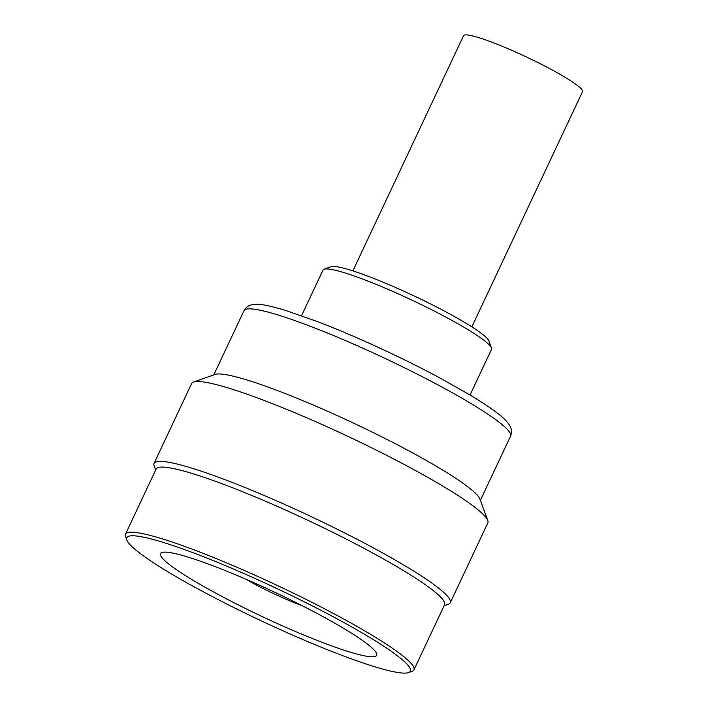 <?xml version="1.0" encoding="UTF-8"?>
<svg xmlns="http://www.w3.org/2000/svg" width="708" height="708" viewBox="0 0 708 708"><rect width="100%" height="100%" fill="white"/><g stroke="black" fill="none" stroke-linecap="round" stroke-linejoin="round"><path stroke-width="1.06" d="M324.096 269.217L331.158 266.73A87.748 10.045 -154.8 0 1 331.565 266.615A87.748 10.045 25.2 0 1 414.915 296.325A87.748 10.045 25.2 0 1 488.892 340.946L491.476 347.982A93.111 10.655 25.2 0 0 412.968 300.617A93.111 10.655 25.2 0 0 324.521 269.093A93.111 10.655 -154.8 0 0 324.096 269.217A93.111 10.655 -154.8 0 0 323.016 270.067L301.546 315.697M491.476 347.982A93.111 10.655 25.2 0 1 491.511 349.354L470.041 394.984M302.236 605.712A49.374 5.646 25.2 0 1 246.136 579.312M240.764 610.986A156.707 17.93 25.2 0 1 126.838 540.045A156.707 17.93 25.2 0 1 296.369 597.915A156.707 17.93 25.2 0 1 408.534 672.6A156.707 17.93 25.2 0 1 240.764 610.986M162.459 552.364A119.404 13.664 -154.8 0 0 160.521 553.612A119.404 13.664 -154.8 0 0 255.03 613.146A119.404 13.664 -154.8 0 0 374.674 656.537A119.404 13.664 -154.8 0 0 376.612 655.298A119.404 13.664 -154.8 0 0 282.103 595.755A119.404 13.664 -154.8 0 0 162.459 552.364M126.838 540.045L125.546 536.531A159.388 18.24 25.2 0 1 125.484 534.177A159.388 18.24 25.2 0 1 297.979 595.393A159.388 18.24 25.2 0 1 413.923 669.91A159.388 18.24 25.2 0 1 412.065 671.352L408.534 672.6M125.484 534.177L156.132 469.05A159.388 18.24 25.2 0 1 158.716 467.395A159.388 18.24 25.2 0 1 328.627 530.274A159.388 18.24 25.2 0 1 444.562 604.782L413.923 669.91M487.768 520.495A163.681 18.735 -154.8 0 0 349.761 437.243A163.681 18.735 -154.8 0 0 194.284 381.824A163.681 18.735 -154.8 0 0 193.532 382.046L215.073 374.444A147.317 16.859 -154.8 0 1 215.754 374.249A147.317 16.859 -154.8 0 1 355.681 424.127A147.317 16.859 -154.8 0 1 479.891 499.06L487.768 520.495A163.681 18.735 -154.8 0 1 487.839 522.911L450.27 602.747A163.681 18.735 25.2 0 0 320.715 521.141A163.681 18.735 25.2 0 0 156.716 461.66A163.681 18.735 -154.8 0 0 154.061 463.368A163.681 18.735 -154.8 0 0 154.123 465.784L155.68 470.006M450.27 602.747A163.681 18.735 25.2 0 1 448.359 604.243L444.12 605.738M193.532 382.046A163.681 18.735 -154.8 0 0 191.629 383.532L154.061 463.368M352.885 270.881L463.545 35.701A65.738 7.522 25.2 0 1 534.69 60.95A65.738 7.522 25.2 0 1 582.516 91.677L471.847 326.857M244.003 310.662C245.773 307.44 248.34 305.484 251.712 304.803C257.464 303.466 265.624 304.502 285.315 310.325L318.104 321.813C354.77 335.849 401.817 357.522 439.172 377.568L469.891 394.896C481.962 402.135 491.467 408.489 498.414 413.959C503.839 418.101 507.689 422.092 509.937 425.933C510.194 426.543 512.787 430.03 510.592 436.11A147.317 16.859 -154.8 0 0 394.002 362.664A147.317 16.859 -154.8 0 0 246.393 309.131A147.317 16.859 -154.8 0 0 244.003 310.662L213.781 374.904M510.592 436.11L480.36 500.352"/></g></svg>
